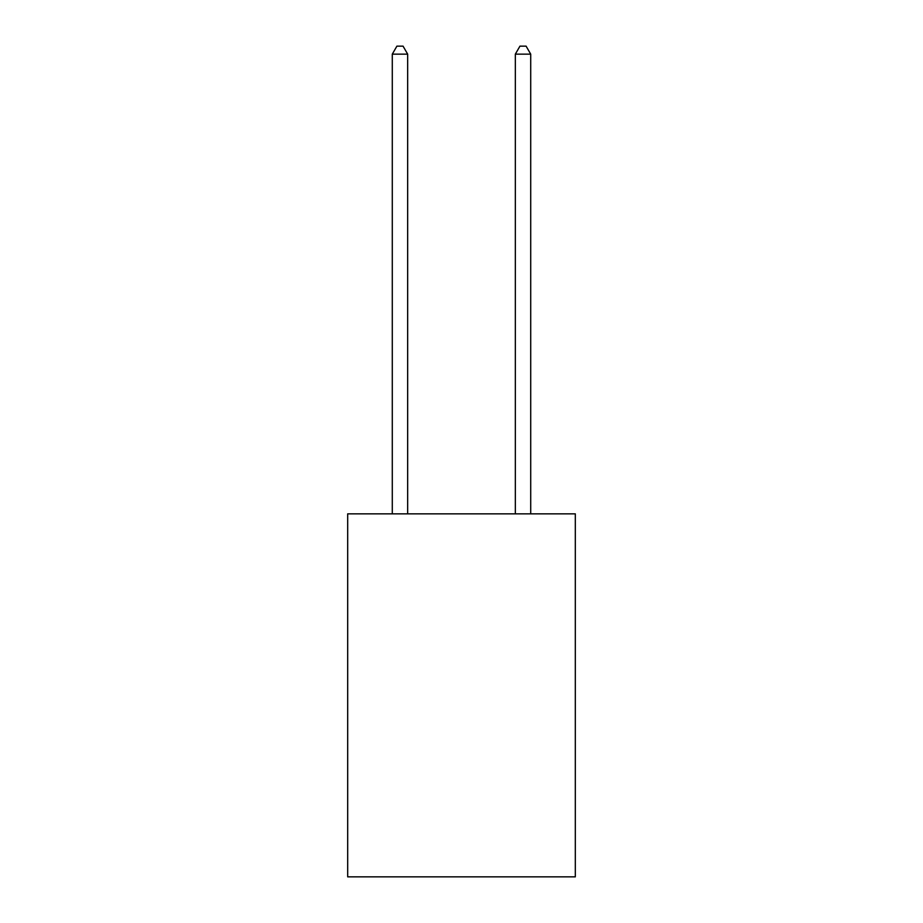 <?xml version="1.0" encoding="UTF-8"?>
<svg xmlns="http://www.w3.org/2000/svg" width="923" height="923" viewBox="0 0 923 923"><rect width="100%" height="100%" fill="white"/><g stroke="black" fill="none" stroke-linecap="round" stroke-linejoin="round"><path stroke-width="1.38" d="M575.317 513.857L575.317 876.85L347.683 876.85L347.683 513.857L575.317 513.857M407.666 513.857L407.666 54.145L392.287 54.145L392.287 513.857M392.287 54.145L396.902 46.15L403.051 46.15L407.666 54.145M530.713 513.857L530.713 54.145L515.334 54.145L515.334 513.857M515.334 54.145L519.949 46.15L526.098 46.15L530.713 54.145"/></g></svg>
